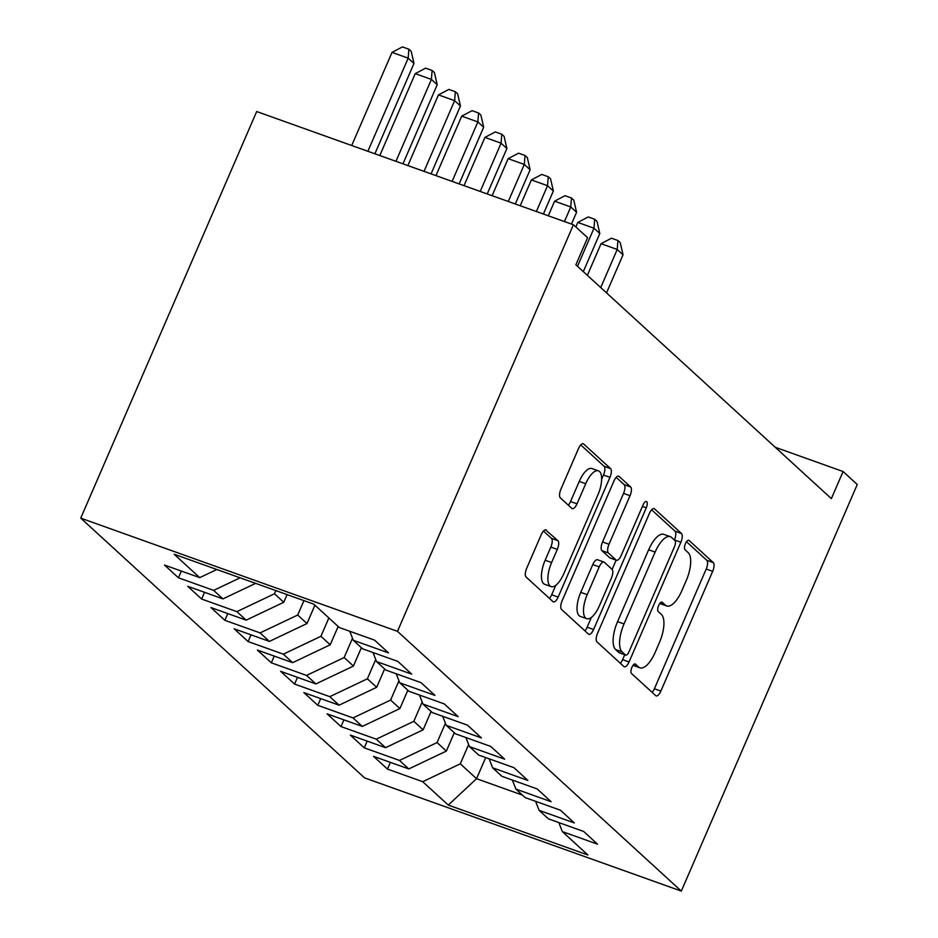 <?xml version="1.0" encoding="UTF-8"?>
<svg xmlns="http://www.w3.org/2000/svg" width="938" height="938" viewBox="0 0 938 938"><rect width="100%" height="100%" fill="white"/><g stroke="black" fill="none" stroke-linecap="round" stroke-linejoin="round"><path stroke-width="1.41" d="M631.895 667.352A5.136 2.017 109.7 0 0 631.485 673.461L655.709 695.633A7.328 2.884 109.7 0 0 656.119 695.89A7.328 2.884 109.7 0 0 660.868 691.072L712.669 571.336A7.328 2.884 109.7 0 0 713.279 562.601L689.043 540.429A5.136 2.017 109.7 0 0 688.762 540.253A5.136 2.017 109.7 0 0 685.444 543.63A5.136 2.017 109.7 0 0 685.021 549.738L688.152 552.611A23.462 9.239 109.7 0 1 686.241 580.575L681.926 590.553A23.462 9.239 109.7 0 1 666.73 605.971A23.462 9.239 109.7 0 1 665.417 605.162L662.275 602.29A5.136 2.017 109.7 0 0 661.994 602.114A5.136 2.017 109.7 0 0 658.664 605.491A5.136 2.017 109.7 0 0 658.253 611.599L661.384 614.472A23.462 9.239 109.7 0 1 659.473 642.436L655.146 652.414A23.462 9.239 109.7 0 1 639.962 667.821A23.462 9.239 109.7 0 1 638.649 667.024L635.507 664.151A5.136 2.017 109.7 0 0 635.225 663.975A5.136 2.017 109.7 0 0 631.895 667.352M546.385 530.122A7.328 2.884 109.7 0 0 545.975 529.876A7.328 2.884 109.7 0 0 541.226 534.695L526.687 568.287A7.328 2.884 109.7 0 0 526.089 577.022L552.998 601.645A7.328 2.884 109.7 0 0 553.408 601.891A7.328 2.884 109.7 0 0 558.157 597.072L609.958 477.348A7.328 2.884 109.7 0 0 610.568 468.601L583.659 443.991A7.328 2.884 109.7 0 0 583.248 443.733A7.328 2.884 109.7 0 0 578.5 448.552L560.947 489.132A7.328 2.884 109.7 0 0 560.338 497.867L571.852 508.396A7.328 2.884 109.7 0 0 572.274 508.654A7.328 2.884 109.7 0 0 577.011 503.835L585.722 483.715A19.616 7.727 109.7 0 1 598.421 470.829A19.616 7.727 109.7 0 1 597.916 494.877L563.808 573.704A19.616 7.727 109.7 0 1 551.11 586.59A19.616 7.727 109.7 0 1 551.614 562.542L557.301 549.398A7.328 2.884 109.7 0 0 557.899 540.663L545.494 529.806M573.423 224.757L397.478 631.344L80.738 518.139L256.684 111.54L573.423 224.757L587.598 237.713L575.862 264.821L831.373 498.641L843.098 471.533L775.245 447.285M843.098 471.533L857.262 484.5L681.316 891.1L397.478 631.344M597.6 633.173A7.328 2.884 109.7 0 0 596.99 641.909L623.899 666.531A7.328 2.884 109.7 0 0 624.309 666.777A7.328 2.884 109.7 0 0 629.058 661.958L680.871 542.234A7.328 2.884 109.7 0 0 681.469 533.499L654.56 508.877A7.328 2.884 109.7 0 0 654.149 508.619A7.328 2.884 109.7 0 0 649.401 513.438L597.6 633.173M588.443 634.088L561.545 609.466A7.328 2.884 109.7 0 1 562.143 600.73L613.956 480.995A7.328 2.884 109.7 0 1 618.705 476.176A7.328 2.884 109.7 0 1 619.115 476.434L630.629 486.963A7.328 2.884 109.7 0 1 630.031 495.71L609.02 544.263A7.328 2.884 109.7 0 0 608.41 552.998L616.055 559.986A7.328 2.884 109.7 0 0 616.465 560.244A7.328 2.884 109.7 0 0 621.214 555.425L643.093 504.867A5.136 2.017 109.7 0 1 646.411 501.502A5.136 2.017 109.7 0 1 646.282 507.798L593.602 629.515A7.328 2.884 109.7 0 1 588.853 634.334A7.328 2.884 109.7 0 1 588.443 634.088M80.738 518.139L364.577 777.883L681.316 891.1M390.384 762.371L387.476 769.101L422.71 781.694L448.258 805.074L587.88 854.987L562.331 831.596L597.553 844.188L583.624 831.443L548.39 818.851L539.104 810.35L574.326 822.931L560.396 810.186L525.163 797.593L515.877 789.093L551.098 801.685L537.169 788.928L501.936 776.336L492.649 767.835L527.871 780.428L513.942 767.671L478.708 755.078L469.422 746.578L504.644 759.17L490.715 746.414L455.481 733.821L446.195 725.32L481.417 737.913L467.487 725.156L432.254 712.563L422.968 704.063L458.19 716.655L444.26 703.899L409.027 691.306L399.74 682.805L434.962 695.398L421.033 682.641L385.799 670.049L376.513 661.548L411.735 674.141L397.806 661.384L362.572 648.803L353.286 640.291L388.508 652.883L374.579 640.138L339.345 627.545L313.796 604.154L174.175 554.252L199.724 577.632L216.83 569.507M387.476 769.101L373.535 756.345L408.769 768.937L399.482 760.437L437.061 742.568L445.409 723.292M367.157 741.114L364.249 747.844L399.482 760.437M364.249 747.844L350.308 735.087L385.541 747.68L376.255 739.179L413.834 721.322L422.182 702.034M343.929 719.856L341.022 726.587L376.255 739.179M341.022 726.587L327.081 713.841L362.314 726.422L353.016 717.922L390.607 700.065L398.955 680.789M320.702 698.599L317.794 705.329L353.016 717.922M317.794 705.329L303.853 692.584L339.087 705.177L329.789 696.664L367.379 678.807L375.728 659.531M297.475 677.342L294.567 684.072L329.789 696.664M294.567 684.072L280.626 671.327L315.86 683.919L306.562 675.419L344.152 657.55L352.5 638.274M274.248 656.084L271.34 662.826L306.562 675.419M271.34 662.826L257.399 650.069L292.633 662.662L283.335 654.161L320.925 636.292L328.863 617.954M251.021 634.838L248.113 641.569L283.335 654.161M248.113 641.569L234.172 628.812L269.405 641.404L260.107 632.904L297.698 615.035L303.935 600.637M227.793 613.581L224.886 620.311L260.107 632.904M224.886 620.311L210.944 607.554L246.178 620.147L236.88 611.646L274.471 593.777L275.854 590.6M204.566 592.324L201.658 599.054L236.88 611.646M201.658 599.054L187.717 586.297L222.951 598.89L213.653 590.389L240.105 577.82M181.339 571.066L178.431 577.796L213.653 590.389M178.431 577.796L164.49 565.039L199.724 577.632M353.286 640.291L349.768 631.274M376.513 661.548L372.996 652.52M222.951 598.89L255.617 583.366M399.74 682.805L396.223 673.777M274.471 593.777L283.757 602.278L287.087 594.61M246.178 620.147L283.757 602.278M422.968 704.063L419.462 695.035M297.698 615.035L306.984 623.535L314.922 605.198M269.405 641.404L306.984 623.535M446.195 725.32L442.689 716.292M320.925 636.292L330.211 644.793L338.149 626.455M292.633 662.662L330.211 644.793M469.422 746.578L465.916 737.549M344.152 657.55L353.45 666.05L361.376 647.712M315.86 683.919L353.45 666.05M492.649 767.835L489.144 758.807M367.379 678.807L376.677 687.308L384.615 668.97M339.087 705.177L376.677 687.308M515.877 789.093L512.371 780.064M390.607 700.065L399.905 708.565L407.842 690.216M362.314 726.422L399.905 708.565M539.104 810.35L535.598 801.322M413.834 721.322L423.132 729.823L431.07 711.473M385.541 747.68L423.132 729.823M562.331 831.596L558.825 822.579M437.061 742.568L446.359 751.08L454.297 732.73M408.769 768.937L446.359 751.08M485.696 757.576L476.551 778.704L522.466 795.119M422.71 781.694L460.288 763.825L468.637 744.549M460.288 763.825L476.551 778.704L448.258 805.074M633.044 665.323A23.462 9.239 109.7 0 0 633.49 665.511L639.962 667.821M659.813 603.462A23.462 9.239 109.7 0 0 660.27 603.65L666.73 605.971M652.156 692.396A7.328 2.884 109.7 0 0 654.396 688.762L706.208 569.026A7.328 2.884 109.7 0 0 706.806 560.291L686.499 541.707M674.375 539.995L674.41 539.925A7.328 2.884 109.7 0 0 675.008 531.178L651.64 509.803M620.358 663.283A7.328 2.884 109.7 0 0 622.598 659.649L624.72 654.747M625.423 654.923A5.136 2.017 109.7 0 0 625.705 655.099A5.136 2.017 109.7 0 0 629.035 651.722L674.516 546.631A5.136 2.017 109.7 0 0 674.926 540.511L671.62 537.486A23.462 9.239 109.7 0 0 670.307 536.677A23.462 9.239 109.7 0 0 655.123 552.095L624.028 623.934A23.462 9.239 109.7 0 0 622.117 651.898L625.423 654.923L618.951 652.614A5.136 2.017 109.7 0 0 619.244 652.789A5.136 2.017 109.7 0 0 619.584 652.836M670.307 536.677L663.846 534.367A23.462 9.239 109.7 0 0 648.65 549.785L655.123 552.095M618.951 652.614L615.656 649.588A23.462 9.239 109.7 0 1 617.567 621.624L648.65 549.785M616.196 477.36L624.157 484.653L630.629 486.963M616.465 560.244L610.005 557.934A7.328 2.884 109.7 0 1 609.594 557.676L601.95 550.688A7.328 2.884 109.7 0 1 602.548 541.953L623.559 493.388A7.328 2.884 109.7 0 0 624.157 484.653M616.16 560.138L612.139 569.425M591.386 617.415L587.141 627.205L593.602 629.515M587.211 594.645A19.616 7.727 109.7 0 0 586.707 618.693A19.616 7.727 109.7 0 0 599.405 605.807L611.424 578.043A7.328 2.884 109.7 0 0 612.022 569.307L604.389 562.308A7.328 2.884 109.7 0 0 603.978 562.061A7.328 2.884 109.7 0 0 599.23 566.88L587.211 594.645L580.751 592.335A19.616 7.727 109.7 0 0 580.247 616.383L586.707 618.693M603.978 562.061L597.506 559.751A7.328 2.884 109.7 0 0 592.769 564.57L599.23 566.88M580.751 592.335L592.769 564.57M584.902 630.84A7.328 2.884 109.7 0 0 587.141 627.205M551.11 586.59L544.65 584.268A19.616 7.727 109.7 0 1 545.154 560.232L550.829 547.089A7.328 2.884 109.7 0 0 551.427 538.353L543.465 531.06M598.421 470.829L591.96 468.519A19.616 7.727 109.7 0 0 579.262 481.405L585.722 483.715M568.311 505.16A7.328 2.884 109.7 0 0 570.55 501.525L579.262 481.405M601.633 479.33L603.497 475.038A7.328 2.884 109.7 0 0 604.095 466.292L580.739 444.917M549.445 598.397A7.328 2.884 109.7 0 0 551.685 594.762L555.788 585.3M606.534 292.891L623.031 254.784L617.216 249.461L601.059 243.692L587.364 275.35M601.059 243.692L611.459 238.205L617.931 240.515L617.216 249.461L600.73 287.579M617.931 240.515L620.253 242.637L623.031 254.784M583.307 271.633L599.804 233.527L593.989 228.204L577.831 222.435L575.862 226.984M577.831 222.435L588.232 216.948L594.704 219.258L593.989 228.204L577.503 266.322M594.704 219.258L597.025 221.391L599.804 233.527M571.476 224.053L576.577 212.269L570.761 206.958L554.604 201.178L548.296 215.763M554.604 201.178L565.004 195.69L571.476 198L570.761 206.958L564.453 221.544M571.476 198L573.798 200.134L576.577 212.269M543.395 214.016L553.35 191.012L547.534 185.701L531.377 179.92L520.215 205.727M531.377 179.92L541.777 174.433L548.249 176.743L547.534 185.701L536.372 211.507M548.249 176.743L550.571 178.877L553.35 191.012M515.302 203.98L530.122 169.755L524.307 164.443L508.15 158.663L492.122 195.69M508.15 158.663L518.55 153.175L525.022 155.497L524.307 164.443L508.29 201.471M525.022 155.497L527.344 157.619L530.122 169.755M487.221 193.943L506.895 148.497L501.08 143.186L484.923 137.405L464.04 185.654M484.923 137.405L495.323 131.93L501.795 134.24L501.08 143.186L480.209 191.434M501.795 134.24L504.116 136.362L506.895 148.497M459.139 183.907L483.668 127.24L477.852 121.928L461.695 116.148L435.959 175.617M461.695 116.148L472.095 110.672L478.568 112.982L477.852 121.928L452.128 181.397M478.568 112.982L480.889 115.104L483.668 127.24M431.058 173.87L460.441 105.982L454.625 100.671L438.468 94.89L407.878 165.58M438.468 94.89L448.868 89.415L455.34 91.725L454.625 100.671L424.035 171.361M455.34 91.725L457.662 93.847L460.441 105.982M402.977 163.822L437.214 84.725L431.398 79.413L415.241 73.633L379.796 155.544M415.241 73.633L425.641 68.157L432.101 70.467L431.398 79.413L395.953 161.313M432.101 70.467L434.435 72.589L437.214 84.725M374.895 153.785L413.975 63.467L408.171 58.156L392.014 52.387L351.715 145.507M392.014 52.387L402.414 46.9L408.874 49.21L408.171 58.156L367.872 151.276M408.874 49.21L411.207 51.332L413.975 63.467M633.22 665.089L638.649 667.024M661.653 602.067L662.275 602.29M659.989 603.228L665.417 605.162M688.422 540.206L689.043 540.429M706.806 560.291L713.279 562.601M706.208 569.026L712.669 571.336M654.396 688.762L660.868 691.072M634.885 663.928L635.507 664.151M653.68 508.56L654.56 508.877M675.008 531.178L681.469 533.499M674.41 539.925L680.871 542.234M622.598 659.649L629.058 661.958M617.567 621.624L624.028 623.934M615.656 649.588L622.117 651.898M618.224 476.117L619.115 476.434M623.559 493.388L630.031 495.71M602.548 541.953L609.02 544.263M601.95 550.688L608.41 552.998M609.594 557.676L616.055 559.986M642.424 506.414L646.282 507.798M551.427 538.353L557.899 540.663M550.829 547.089L557.301 549.398M545.154 560.232L551.614 562.542M570.55 501.525L577.011 503.835M582.768 443.662L583.659 443.991M604.095 466.292L610.568 468.601M603.497 475.038L609.958 477.348M551.685 594.762L558.157 597.072M619.244 652.789L625.705 655.099"/></g></svg>
